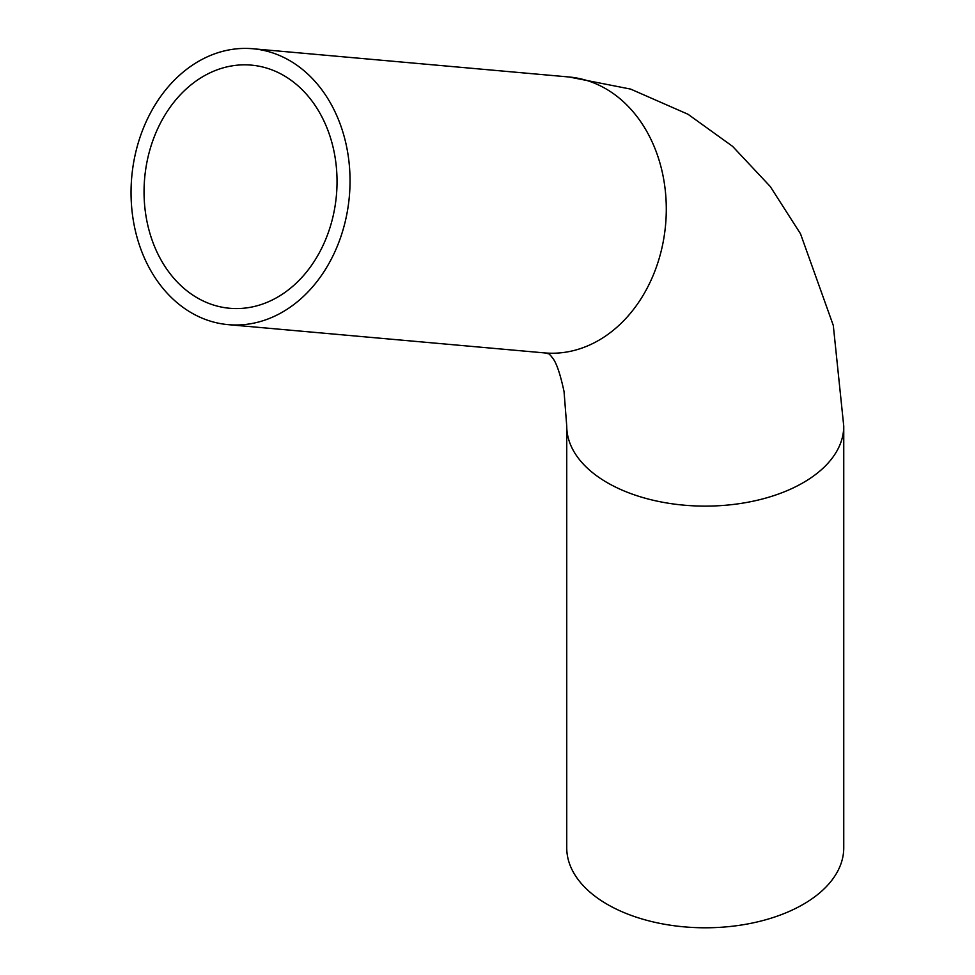 <?xml version="1.0" encoding="UTF-8"?>
<svg xmlns="http://www.w3.org/2000/svg" width="975" height="975" viewBox="0 0 975 975"><rect width="100%" height="100%" fill="white"/><g stroke="black" fill="none" stroke-linecap="round" stroke-linejoin="round"><path stroke-width="1.46" d="M191.575 312.914A138.499 109.237 -84.9 0 0 228.223 324.651A138.499 109.237 -84.9 0 0 349.342 196.426A138.499 109.237 -84.9 0 0 252.866 48.75A138.499 109.237 -84.9 0 0 135.562 153.051A138.499 109.237 -84.9 0 0 191.575 312.914M197.389 297.923A122.058 96.269 -84.9 0 0 229.686 308.271A122.058 96.269 -84.9 0 0 336.424 195.268A122.058 96.269 -84.9 0 0 251.404 65.13A122.058 96.269 -84.9 0 0 148.029 157.048A122.058 96.269 -84.9 0 0 197.389 297.923M566.743 426.16L566.743 847.823A138.499 79.962 0 0 0 607.315 904.361A138.499 79.962 0 0 0 758.257 921.704A138.499 79.962 0 0 0 843.753 847.823L843.753 426.16L833.296 325.431L800.512 233.793L770.25 186.505L732.615 146.384L688.021 114.27L630.654 89.103L569.12 77.001A138.499 109.237 -84.9 0 1 665.596 224.664A138.499 109.237 -84.9 0 1 544.464 352.901L549.035 353.876L551.643 356.643C551.679 358.008 556.932 358.386 564.05 391.56L566.743 426.16A138.499 79.962 0 0 0 607.315 482.698A138.499 79.962 0 0 0 758.257 500.029A138.499 79.962 0 0 0 843.753 426.16M228.223 324.651L544.464 352.901M252.866 48.75L569.12 77.001"/></g></svg>
